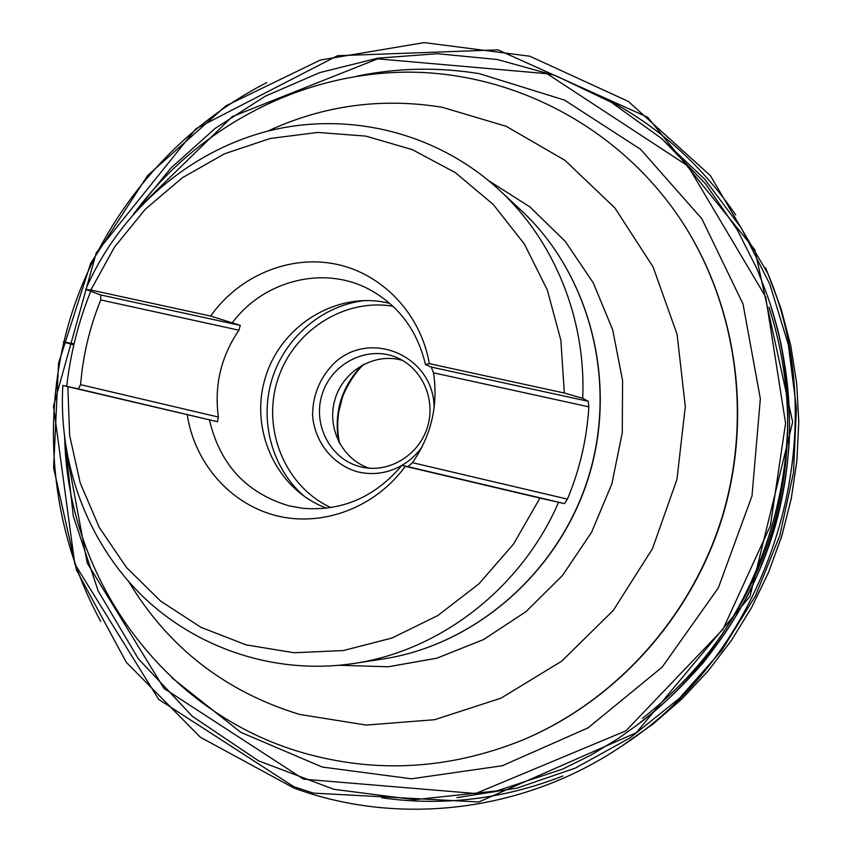 <?xml version="1.0" encoding="UTF-8"?>
<svg xmlns="http://www.w3.org/2000/svg" width="852" height="852" viewBox="0 0 852 852"><rect width="100%" height="100%" fill="white"/><g stroke="black" fill="none" stroke-linecap="round" stroke-linejoin="round"><path stroke-width="1.28" d="M90.855 290L210.646 316.06L240.307 325.411L238.901 330.203L100.781 299.947L100.642 294.952L85.733 289.403L90.855 290L114.509 247.069L145.362 209.187L182.424 177.706L224.481 153.818L270.137 138.482L317.807 132.433L365.785 136.107L412.24 149.601L455.351 172.626L493.297 204.501L524.438 244.13L547.335 290.021L560.872 340.353L564.354 393.038L582.704 398.321L588.253 401.313L588.849 406.841L433.487 372.814C438.375 405.435 431.368 435.393 412.464 462.679L407.948 466.672L401.888 465.341L405.307 466.3L539.944 498.079L513.479 544.162L478.909 583.865L437.8 615.559L391.973 638.031L343.388 650.534L294.089 652.76L246.015 644.847L201.008 627.349L160.698 601.161L126.437 567.432L99.343 527.558L80.237 483.052L69.651 435.532L67.83 386.659L62.835 385.434L78.277 388.874L80.61 384.667L218.368 417.054L217.537 421.74L67.83 386.659M412.464 462.679L567.443 499.112L564.514 503.607L539.944 498.079M564.354 393.038L429.333 363.655L425.478 364.56C417.395 330.672 398.832 305.719 369.811 289.691C324.41 264.983 264.131 280.138 232.511 322.503M433.487 372.814L431.25 367.063L425.478 364.56M210.646 316.06C238.922 276.016 289.073 254.673 335.656 264.088C382.186 273.513 420.696 313.642 429.333 363.655M209.475 419.94C219.869 464.51 246.42 493.148 289.116 505.864L302.481 508.271C341.822 511.519 374.955 497.206 401.888 465.341M405.307 466.3C375.274 507.664 322.588 527.335 276.421 515.716C230.2 504.086 194.65 463.094 187.259 414.839M567.443 499.112C579.775 469.505 586.911 438.748 588.849 406.841M100.781 299.947C89.684 327.168 82.963 355.401 80.61 384.667M238.901 330.203C220.977 356.605 214.129 385.551 218.368 417.054M389.822 303.408C338.031 290.223 281.341 324.58 265.483 377.212C248.976 429.642 276.506 489.943 326.742 508.186M361.067 466.928L362.973 467.343C389.822 472.892 419.067 454.819 427.459 427.108C436.117 399.471 422.102 368.085 396.787 357.563C368 345.092 332.11 362.771 322.333 393.677C312.002 424.392 330.512 459.91 361.067 466.928M369.267 468.217C342.525 459.558 326.806 428.3 334.708 400.355C342.259 372.303 371.802 353.442 399.237 359.565L402.485 360.385M401.835 465.416C387.894 473.201 373.357 475.395 358.223 471.987C333.004 465.139 314.633 442.145 312.556 415.329C312.759 394.401 320.309 376.69 335.23 362.196C371.877 329.074 434.286 356.956 434.105 407.927M422.166 446.704C416.703 454.446 409.961 460.666 401.942 465.352M63.336 342.025L73.804 344.911M74.06 343.857L63.357 341.94M85.733 289.403C119.11 212.585 186.918 152.348 267.049 131.325C347.169 110.749 436.394 131.815 499.347 190.049C554.141 240.605 586.219 318.712 582.704 398.321M558.561 502.36C521.222 588.476 439.962 650.971 353.516 663.527C275.079 675.274 195.609 648.319 141.006 594.685C86.648 540.637 58.383 462.721 62.835 385.434M431.25 367.063L588.253 401.313M100.642 294.952L240.307 325.411M564.514 503.607L407.948 466.672M217.537 421.74L78.277 388.874M353.516 663.527L382.708 659.043C475.128 645.081 559.168 572.224 588.572 476.726C617.988 381.238 589.509 273.726 520.966 210.188L499.347 190.049M642.376 718.385C718.832 658.862 756.949 584.355 774.031 523.927C789.644 466.949 796.396 393.006 769.026 307.263M639.927 722.698C718.172 663.122 757.503 587.614 775.171 526.334C791.263 468.717 798.399 394.657 771.348 308.009M636.572 725.435L636.891 725.201C764.01 631.502 820.689 447.492 768.312 298.509L768.195 298.136M64.933 443.551L87.234 563.023L163.999 688.437L303.557 779.175L475.672 793.521L625.954 730.814L722.997 629.266L770.378 525.737L785.576 423.21L765.682 296.89L687.873 165.938L547.005 73.698L377.67 58.841L232.255 116.617L137.044 209.485M357.35 76.073C397.671 67.787 438.354 66.989 479.431 73.677L564.493 100.089L640.587 149.313L701.814 218.74L742.997 303.919L760.346 398.747L751.996 495.949L718.353 587.837L662.153 667.137L588.093 727.842L502.275 765.746L411.441 778.803L322.248 767.045L240.754 732.305L171.966 677.841M522.106 740.271C614.793 701.76 690.993 618.307 722.166 517.878C752.902 417.32 736.863 305.453 681.898 221.456M134.691 212.649C197.621 127.779 299.212 73.251 406.106 72.143C512.819 71.579 619.521 126.937 681.568 220.956C736.597 305.059 752.667 417.086 721.878 517.792C690.674 618.36 614.356 701.942 521.541 740.505C448.823 769.431 376.169 773.584 303.578 752.966C164.724 713.561 68.501 579.754 64.763 439.664M488.835 180.794L529.933 206.94L565.281 241.404L593.322 282.949L612.737 329.98L622.578 380.588L622.29 432.646L611.842 483.904L591.629 532.17L562.576 575.366L525.972 611.661L483.457 639.607L436.895 658.181L388.278 666.775L339.597 665.263M128.854 581.852C168.483 647.584 225.429 691.781 299.691 714.455L366.317 725.073L434.637 719.706L501.04 698.139L561.777 661.131L613.291 610.415L652.472 548.677L676.957 479.399L685.296 406.553L677.106 334.378L653.09 266.953L614.899 207.952L564.972 160.357L506.29 126.352L442.135 107.256C381.334 97.437 323.185 105.403 267.688 131.165M338.67 441.655C333.718 412.198 341.577 386.691 362.238 365.125M392.953 306.251C343.505 297.902 292.3 331.545 277.358 380.865C261.958 430.058 285.356 486.684 330.927 507.611M304.952 496.897C272.225 469.271 259.061 421.25 272.012 379.225C284.951 337.19 322.865 304.909 365.465 300.479M293.823 786.694L313.376 793.116L478.771 801.977L636.22 732.784L750.005 596.368L792.669 422.006L754.787 249.689L647.722 117.288L497.962 49.863L337.52 55.71L195.981 128.673L96.276 252.778L53.495 406.223L74.784 563.96L158.685 699.396L293.823 786.694M617.221 749.068L622.524 745.553C771.22 649.448 836.749 436.714 767.886 273.598L765.479 267.709M266.719 82.623C173.18 130.473 101.857 217.036 70.609 317.178C40.087 417.544 50.332 529.23 100.738 621.428M381.792 797.802C442.827 806.493 503.191 799.219 562.884 776.002M622.791 745.393L653.58 723.614L682.186 698.661L708.278 670.769L731.538 640.225L751.677 607.38L768.472 572.576L781.699 536.217L791.22 498.718L796.918 460.495L798.75 422.006L796.705 383.677L790.826 345.933L781.22 309.201L768.025 273.886M735.734 214.906C699.46 162.114 653.644 122.134 598.296 94.977M456.938 797.632L517.015 788.111L575.345 768.078L630.075 737.885L679.438 698.289L721.761 650.374L755.607 595.591L779.793 535.652L793.521 472.487L796.386 408.161L788.356 344.73L769.835 284.227L741.57 228.464L704.625 179.08L660.321 137.406M644.73 719.077L650.278 714.711C666.818 701.175 684.401 683.932 703.006 662.962C719.759 641.844 734.648 619.393 747.683 595.601C772.253 546.42 786.14 494.437 789.335 439.653C790.624 399.503 785.086 356.69 776.502 325.081M775.863 322.791L773.35 314.292M637.669 724.541L638.734 723.668M64.528 437.875L73.315 516.152L98.14 590.894L138.312 658.745L192.467 716.415L258.539 760.825L333.739 789.282L414.594 799.708L497.057 790.869L562.65 769.09L590.702 755.223L617.647 738.908L636.891 725.201M768.312 298.509L767.226 295.314M766.821 294.142L757.087 269.125L737.342 229.933L705.552 183.84L661.695 138.578L611.235 102.272L555.866 75.753L497.334 59.512L437.374 53.697L377.66 58.192L319.798 72.58L265.228 96.223L215.258 128.332L171.018 167.95L133.498 213.98M66.722 386.275C70.418 353.601 78.395 322.003 90.663 291.49M339.597 443.413C337.339 432.859 337.094 422.198 338.862 411.441L342.28 398.022C344.144 391.324 353.623 373.442 364.017 364.187M382.708 659.043C475.48 644.996 559.402 572.086 588.753 476.779C618.105 381.483 589.754 273.993 520.966 210.188M767.886 273.598L710.43 175.682L628.286 101.377L529.837 56.221L424.221 42.6L320.277 60.055L225.908 105.829L147.652 175.48L90.642 263.406L58.554 363.208L53.601 467.876L76.499 570.105L126.352 662.366L200.401 737.268L293.876 788.015C397.99 826.472 523.66 812.776 622.524 745.553M622.311 745.702L653.196 723.912L681.909 698.938L708.087 671.003L731.41 640.427L751.624 607.519L768.451 572.661L781.721 536.238L791.252 498.665L796.95 460.378L798.761 421.815L796.684 383.4L790.762 345.592L781.092 308.786L767.812 273.396"/></g></svg>
